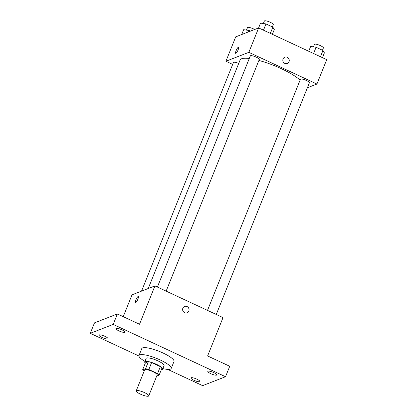<?xml version="1.0" encoding="UTF-8"?>
<svg xmlns="http://www.w3.org/2000/svg" width="417" height="417" viewBox="0 0 417 417"><rect width="100%" height="100%" fill="white"/><g stroke="black" fill="none" stroke-linecap="round" stroke-linejoin="round"><path stroke-width="0.63" d="M136.526 390.604A6.745 1.512 21.9 0 1 143.776 392.277A6.745 1.512 21.9 0 1 148.744 395.895A6.745 1.512 21.9 0 1 141.921 394.784A6.745 1.512 21.9 0 1 136.223 390.859A6.745 1.512 21.9 0 1 136.526 390.604M136.223 390.859L144.631 369.942A6.745 1.512 21.9 0 1 144.934 369.686A6.745 1.512 21.9 0 1 152.184 371.359A6.745 1.512 21.9 0 1 157.152 374.977L148.744 395.895M156.74 376.004L159.169 375.06A9.164 2.054 21.9 0 0 157.553 373.601L148.817 369.535A9.164 2.054 21.9 0 0 145.554 368.717L142.614 369.863A9.164 2.054 21.9 0 0 144.115 371.234M157.553 373.601L160.352 366.632L151.621 362.561L148.817 369.535M145.554 368.717L148.358 361.742L145.418 362.889L142.614 369.863M148.358 361.742A9.164 2.054 21.9 0 1 151.621 362.561M160.352 366.632A9.164 2.054 21.9 0 1 161.973 368.086L159.169 375.06M161.363 369.598A9.638 2.163 -158.1 0 0 162.64 369.081A9.638 2.163 -158.1 0 0 156.563 364.375A9.638 2.163 -158.1 0 0 144.751 361.893A9.638 2.163 -158.1 0 0 145.314 363.144M144.751 361.893L146.153 358.406A9.638 2.163 21.9 0 1 146.586 358.036A9.638 2.163 21.9 0 1 157.96 360.887A9.638 2.163 21.9 0 1 164.043 365.594L162.64 369.081M144.944 361.409A17.352 3.894 21.9 0 1 138.997 355.529A17.352 3.894 21.9 0 1 139.778 354.867A17.352 3.894 21.9 0 1 158.424 359.173A17.352 3.894 21.9 0 1 171.194 368.472A17.352 3.894 21.9 0 1 162.833 368.602M138.997 355.529L141.801 348.56A17.352 3.894 21.9 0 1 142.583 347.893A17.352 3.894 21.9 0 1 161.228 352.198A17.352 3.894 21.9 0 1 173.998 361.503L171.194 368.472M193.988 380.273A4.822 1.079 21.9 0 1 190.95 377.917A4.822 1.079 21.9 0 1 195.823 378.709A4.822 1.079 21.9 0 1 199.894 381.513A4.822 1.079 21.9 0 1 193.988 380.273M102.076 337.468A4.822 1.079 21.9 0 1 99.037 335.112A4.822 1.079 21.9 0 1 103.911 335.904A4.822 1.079 21.9 0 1 107.982 338.708A4.822 1.079 21.9 0 1 102.076 337.468M118.944 330.9A4.822 1.079 21.9 0 1 115.905 328.544A4.822 1.079 21.9 0 1 120.784 329.341A4.822 1.079 21.9 0 1 124.85 332.141A4.822 1.079 21.9 0 1 118.944 330.9M210.861 373.705A4.822 1.079 21.9 0 1 207.817 371.349A4.822 1.079 21.9 0 1 212.696 372.146A4.822 1.079 21.9 0 1 216.762 374.946A4.822 1.079 21.9 0 1 210.861 373.705M167.702 369.389L202.61 385.647L225.529 376.728L113.189 324.41L90.27 333.329L138.939 355.998M225.529 376.728L229.736 366.267L207.609 355.962L223.022 317.613L154.936 285.906L139.523 324.254L117.396 313.949L113.189 324.41M182.849 308.21A3.372 3.195 -111.3 0 1 188.812 308.439A3.372 3.195 -111.3 0 1 183.553 311.88A3.372 3.195 -111.3 0 1 182.849 308.21M117.396 313.949L94.477 322.873L90.27 333.329M154.936 285.906L132.017 294.829L123.234 316.67M138.116 296.492A3.372 0.766 115 0 1 138.314 296.487A3.372 0.766 115 0 1 137.584 299.865A3.372 0.766 115 0 1 135.468 302.601A3.372 0.766 115 0 1 136.036 299.578A3.372 0.766 115 0 1 138.116 296.492M184.606 306.453A3.372 3.195 -111.3 0 1 188.807 308.439A3.372 3.195 -111.3 0 1 187.051 312.745M148.233 288.517L240.077 60.048A33.777 7.579 21.9 0 1 241.594 58.755A33.777 7.579 21.9 0 1 249.288 58.484M258.889 60.439A33.777 7.579 21.9 0 1 300.073 80.137M238.722 63.42A4.822 1.079 -158.1 0 0 233.457 62.461L141.535 291.123M207.51 310.389L300.438 79.235A4.822 1.079 21.9 0 1 300.652 79.048A4.822 1.079 21.9 0 1 305.833 80.246A4.822 1.079 21.9 0 1 309.378 82.827L216.261 314.465M157.402 287.052L250.325 55.899A4.822 1.079 21.9 0 1 250.544 55.711A4.822 1.079 21.9 0 1 255.72 56.91A4.822 1.079 21.9 0 1 259.27 59.49L166.154 291.129M307.402 87.742L316.92 84.041L248.834 52.334L225.915 61.252L232.676 64.4M248.834 52.334L258.644 27.929L326.73 59.636L316.92 84.041M283.049 58.959A3.372 3.195 -111.3 0 1 289.007 59.188A3.372 3.195 -111.3 0 1 283.748 62.628A3.372 3.195 -111.3 0 1 283.049 58.959M258.644 27.929L235.725 36.847L225.915 61.252M235.662 53.35A3.372 0.766 115 0 1 236.236 50.327A3.372 0.766 115 0 1 238.315 47.241A3.372 0.766 115 0 1 238.514 47.236A3.372 0.766 115 0 1 237.779 50.613A3.372 0.766 115 0 1 235.662 53.35A3.372 0.766 115 0 1 236.236 50.327A3.372 0.766 115 0 1 238.315 47.241A3.372 0.766 115 0 1 238.514 47.236M284.806 57.202A3.372 3.195 -111.3 0 1 289.007 59.188A3.372 3.195 -111.3 0 1 287.25 63.493M250.44 31.124L249.105 30.498L243.664 29.68L241.719 34.517M249.105 30.498L248.563 31.854M246.463 30.102L247.469 27.6A4.822 1.079 21.9 0 1 247.688 27.418A4.822 1.079 21.9 0 1 254.636 29.487M272.364 34.314L274.287 29.524L272.854 27.141L265.978 23.936L260.531 23.112L258.587 27.949M272.854 27.141L270.346 33.376M265.978 23.936L263.471 30.175M263.335 23.534L264.342 21.032A4.822 1.079 21.9 0 1 264.555 20.85A4.822 1.079 21.9 0 1 269.736 22.044A4.822 1.079 21.9 0 1 273.286 24.629L272.369 26.912M322.471 57.65L324.4 52.86L322.966 50.478L316.086 47.272L310.639 46.449L308.716 51.244M322.966 50.478L320.459 56.712M316.086 47.272L313.579 53.512M313.443 46.876L314.449 44.369A4.822 1.079 21.9 0 1 314.668 44.186A4.822 1.079 21.9 0 1 319.844 45.385A4.822 1.079 21.9 0 1 323.394 47.965L322.477 50.248"/></g></svg>

